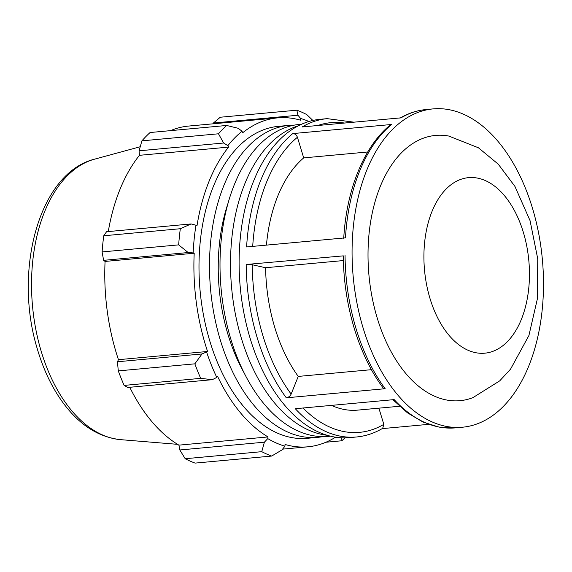 <?xml version="1.0" encoding="UTF-8"?>
<svg xmlns="http://www.w3.org/2000/svg" width="572" height="572" viewBox="0 0 572 572"><rect width="100%" height="100%" fill="white"/><g stroke="black" fill="none" stroke-linecap="round" stroke-linejoin="round"><path stroke-width="0.86" d="M326.969 435.249A156.642 93.072 -95.3 0 1 231.631 287.966A156.642 93.072 -95.3 0 1 298.462 125.747M240.161 286.193A142.078 84.42 84.7 0 0 240.34 288.152M330.366 436.179L328.171 436.379A156.642 93.072 -95.3 0 1 221.121 288.932A156.642 93.072 -95.3 0 1 299.435 124.417L301.637 124.217M322.894 436.608A156.642 93.072 -95.3 0 1 317.66 437.344A156.642 93.072 -95.3 0 1 210.618 289.904A156.642 93.072 -95.3 0 1 288.932 125.39A156.642 93.072 -95.3 0 1 294.208 125.154M228.257 202.574A142.078 84.42 84.7 0 0 243.915 372.536M317.66 437.344L307.157 438.316A156.642 93.072 -95.3 0 1 200.107 290.869A156.642 93.072 -95.3 0 1 278.421 126.355L288.932 125.39M415.579 141.82A133.197 79.143 -95.3 0 1 448.777 136.05L478.457 147.798L498.283 164.207L514.929 186.408L530.058 220.649L537.737 258.794L537.48 298.384L528.914 335.521L510.539 369.162L499.713 380.866L472.88 397.662A133.197 79.143 -95.3 0 1 373.366 303.332A133.197 79.143 -95.3 0 1 415.579 141.82M408.072 117.189A159.838 94.973 -95.3 0 1 433.126 108.895A159.838 94.973 -95.3 0 1 542.356 259.345A159.838 94.973 -95.3 0 1 462.448 427.22A159.838 94.973 -95.3 0 1 356.099 298.427A159.838 94.973 -95.3 0 1 408.072 117.189M353.961 122.179L327.213 118.647A159.838 94.973 84.7 0 0 302.159 126.948L401.022 117.839A159.838 94.973 -95.3 0 1 426.076 109.545C416.945 110.403 408.222 113.285 399.907 118.197M462.448 427.22L455.398 427.87A159.838 94.973 -95.3 0 1 394.165 399.606L295.302 408.715A159.838 94.973 84.7 0 0 356.535 436.979L349.478 437.623A159.838 94.973 -95.3 0 1 243.136 308.837A159.838 94.973 -95.3 0 1 295.109 127.599A159.838 94.973 -95.3 0 1 320.163 119.298L327.213 118.647M343.736 238.324C346.439 189.725 363.878 146.504 390.175 125.061L391.613 124.481L292.75 133.591C294.916 133.633 296.475 134.856 297.419 137.259L303.703 157.886A133.197 79.143 -95.3 0 0 266.438 245.123M292.75 133.591A159.838 94.973 84.7 0 0 246.603 246.947L345.474 237.845A159.838 94.973 -95.3 0 1 391.613 124.481M298.248 376.419L291.148 394.079C290.111 396.167 288.495 397.411 286.315 397.812L385.178 388.71L383.176 387.995C358.751 355.448 343.608 305.005 343.314 255.87L246.182 264.486L252.223 264.743L265.601 267.725A133.197 79.143 -95.3 0 0 298.248 376.419L371.442 369.676M382.189 428.621L428.642 424.345M378.886 408.165L383.819 424.367L382.697 428.328C374.381 433.233 365.658 436.114 356.535 436.979M399.528 406.263L357.543 410.131A133.197 79.143 -95.3 0 1 331.474 405.384M367.724 151.988L303.703 157.886M343.4 260.56L265.601 267.725M341.791 437.809L341.841 440.769A177.599 105.527 84.7 0 0 344.923 437.859M312.877 120.449L306.742 114.572A177.599 105.527 84.7 0 0 296.832 110.189L297.955 115.244L300.629 118.468A166.938 99.192 -95.3 0 1 308.916 121.493M300.629 118.468L300.55 120.213A165.165 98.141 84.7 0 0 277.642 117.868A165.165 98.141 84.7 0 0 242.6 132.833L242.056 131.224L238.131 128.271L226.662 125.468A177.599 105.527 84.7 0 0 218.483 133.791L223.645 143.014L227.87 145.66A166.938 99.192 -95.3 0 1 242.056 131.224M227.87 145.66L228.564 147.111A165.165 98.141 84.7 0 0 197.047 225.511L191.112 223.945L180.323 228.721A177.599 105.527 84.7 0 0 178.664 244.873L188.174 252.545L193.143 252.91A166.938 99.192 -95.3 0 1 196.017 224.903M193.143 252.91L194.201 253.224A165.165 98.141 84.7 0 0 207.579 351.48L201.987 353.968L194.859 363.835A177.599 105.527 84.7 0 0 200.693 378.357L212.319 379.686L216.781 377.398A166.938 99.192 -95.3 0 1 206.664 352.223M216.781 377.398L217.589 376.39A165.165 98.141 84.7 0 0 268.025 436.937L267.76 438.602L264.386 442.185L261.769 451.673A177.599 105.527 84.7 0 0 271.679 456.056L281.932 449.949L284.942 446.196A166.938 99.192 -95.3 0 1 267.76 438.602M284.942 446.196L285.028 444.458A165.165 98.141 84.7 0 0 307.936 446.803A165.165 98.141 84.7 0 0 335.521 437.194M271.679 456.056L195.109 463.106A177.599 105.527 -95.3 0 1 185.199 458.723L261.769 451.673M200.693 378.357L124.131 385.406L127.763 387.473L212.319 379.686M194.201 253.224L105.076 261.433L103.618 260.339L188.174 252.545M178.664 244.873L102.095 251.923L103.618 260.339M228.564 147.111L139.439 155.319L139.089 150.801L223.645 143.014M218.483 133.791L141.913 140.848L139.089 150.801M213.113 123.809L213.399 123.03L297.955 115.244M296.832 110.189L220.263 117.239L213.399 123.03M264.386 442.185L179.822 449.978L185.199 458.723M179.822 449.978L178.9 445.145A165.165 98.141 -95.3 0 1 129.765 387.287M124.131 385.406A177.599 105.527 -95.3 0 1 118.297 370.892L194.859 363.835M201.987 353.968L117.432 361.761L118.297 370.892M117.432 361.761L118.454 359.688A165.165 98.141 -95.3 0 1 105.076 261.433M102.095 251.923A177.599 105.527 -95.3 0 1 103.754 235.771L180.323 228.721M191.112 223.945L106.556 231.732L103.754 235.771M108.272 231.574A165.165 98.141 -95.3 0 1 139.439 155.319M141.913 140.848A177.599 105.527 -95.3 0 1 150.093 132.525L226.662 125.468M170.556 130.638A165.165 98.141 -95.3 0 1 188.51 126.076L277.642 117.868M207.579 351.48L118.454 359.688M268.025 436.937L178.9 445.145M336.801 437.373L334.956 437.544M325.897 442.242L341.841 440.769M448.655 334.885A88.138 52.374 -95.3 0 1 424.045 250.414A88.138 52.374 -95.3 0 1 455.369 181.86A88.138 52.374 -95.3 0 1 529.322 280.373A88.138 52.374 -95.3 0 1 448.655 334.885M385.178 388.71A159.838 94.973 -95.3 0 1 345.045 255.384M246.182 264.486A159.838 94.973 84.7 0 0 286.315 397.812M317.853 125.504A155.52 92.407 -95.3 0 1 344.58 123.037M252.702 246.389A155.52 92.407 -95.3 0 1 297.419 137.259M291.148 394.079A155.52 92.407 -95.3 0 1 252.223 264.743M383.819 424.367A155.52 92.407 -95.3 0 1 303.017 408M94.716 159.13C39.139 172.665 13.306 270.256 37.144 348.348C43.229 369.29 51.837 387.401 62.977 402.688C79.279 424.867 98.47 437.187 120.556 439.646A141.62 84.148 -95.3 0 1 32.54 306.306A141.62 84.148 -95.3 0 1 94.716 159.13L140.233 146.739M433.126 108.895L426.076 109.545M455.398 427.87L439.103 427.141L422.958 422.043L407.436 412.798L392.921 399.721M120.556 439.646L177.556 444.337M307.936 446.803L282.582 449.134"/></g></svg>
